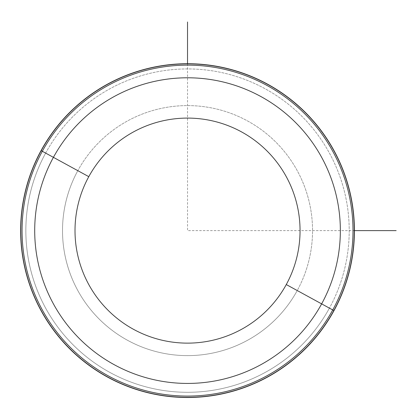 <?xml version="1.0" encoding="UTF-8"?>
<svg xmlns="http://www.w3.org/2000/svg" width="417" height="417" viewBox="0 0 417 417"><rect width="100%" height="100%" fill="white"/><g stroke="black" fill="none" stroke-linecap="round" stroke-linejoin="round"><path stroke-width="0.31" stroke-dasharray="2.08 1.56" d="M333.996 310.623A166.899 166.899 0 0 0 267.542 84.145A166.899 166.899 0 0 0 41.064 150.594A166.899 166.899 0 0 1 267.542 84.145A166.899 166.899 0 0 1 333.996 310.623A166.899 166.899 0 0 1 107.513 377.077A166.899 166.899 0 0 1 41.064 150.594A166.899 166.899 0 0 0 107.513 377.077A166.899 166.899 0 0 0 333.996 310.623L329.42 308.127A161.681 161.681 0 0 0 265.045 88.722A161.681 161.681 0 0 0 45.641 153.096L41.064 150.594A166.899 166.899 0 0 1 267.542 84.145A166.899 166.899 0 0 1 333.996 310.623A166.899 166.899 0 0 1 107.513 377.077A166.899 166.899 0 0 1 41.064 150.594L45.641 153.096A161.681 161.681 0 0 0 110.015 372.501A161.681 161.681 0 0 0 329.42 308.127L333.996 310.623A166.899 166.899 0 0 0 267.542 84.145A166.899 166.899 0 0 0 41.064 150.594A166.899 166.899 0 0 0 107.513 377.077A166.899 166.899 0 0 0 333.996 310.623A166.899 166.899 0 0 0 267.542 84.145A166.899 166.899 0 0 0 41.064 150.594L41.34 150.751A166.581 166.581 0 0 1 267.391 84.422A166.581 166.581 0 0 1 333.715 310.472L333.996 310.623L333.715 310.472A166.581 166.581 0 0 1 107.664 376.796A166.581 166.581 0 0 1 41.34 150.751L41.064 150.594A166.899 166.899 0 0 0 107.513 377.077A166.899 166.899 0 0 0 333.996 310.623A166.899 166.899 0 0 1 107.513 377.077A166.899 166.899 0 0 1 41.064 150.594A166.899 166.899 0 0 1 267.542 84.145A166.899 166.899 0 0 1 333.996 310.623M45.641 153.096A161.681 161.681 0 0 1 265.045 88.722A161.681 161.681 0 0 1 329.42 308.127A161.681 161.681 0 0 1 110.015 372.501A161.681 161.681 0 0 1 45.641 153.096M77.817 170.678A125.011 125.011 0 0 0 127.592 340.319A125.011 125.011 0 0 0 297.238 290.545A125.011 125.011 0 0 0 247.463 120.899A125.011 125.011 0 0 0 77.817 170.678L41.34 150.751A166.581 166.581 0 0 0 107.664 376.796A166.581 166.581 0 0 0 333.715 310.472L297.238 290.545A125.011 125.011 0 0 1 127.592 340.319A125.011 125.011 0 0 1 77.817 170.678A125.011 125.011 0 0 1 247.463 120.899A125.011 125.011 0 0 1 297.238 290.545L333.715 310.472A166.581 166.581 0 0 0 267.391 84.422A166.581 166.581 0 0 0 41.34 150.751L77.817 170.678M187.53 63.712L187.53 230.611L354.424 230.611"/><path stroke-width="0.63" d="M286.276 284.556A112.522 112.522 0 0 1 133.581 329.357A112.522 112.522 0 0 1 88.785 176.667A112.522 112.522 0 0 1 241.474 131.866A112.522 112.522 0 0 1 286.276 284.556L321.643 303.878A152.825 152.825 0 0 1 114.263 364.724A152.825 152.825 0 0 1 53.412 157.345L88.785 176.667A112.522 112.522 0 0 0 133.581 329.357A112.522 112.522 0 0 0 286.276 284.556A112.522 112.522 0 0 0 241.474 131.866A112.522 112.522 0 0 0 88.785 176.667L53.412 157.345A152.825 152.825 0 0 1 260.797 96.494A152.825 152.825 0 0 1 321.643 303.878L286.276 284.556M333.996 310.623A166.899 166.899 0 0 0 267.542 84.145A166.899 166.899 0 0 0 41.064 150.594A166.899 166.899 0 0 0 107.513 377.077A166.899 166.899 0 0 0 333.996 310.623A166.899 166.899 0 0 1 107.513 377.077A166.899 166.899 0 0 1 41.064 150.594L42.31 151.277A165.476 165.476 0 0 1 266.859 85.391A165.476 165.476 0 0 1 332.745 309.946L321.643 303.878A152.825 152.825 0 0 0 260.797 96.494A152.825 152.825 0 0 0 53.412 157.345L42.31 151.277L53.412 157.345A152.825 152.825 0 0 0 114.263 364.724A152.825 152.825 0 0 0 321.643 303.878L332.745 309.946A165.476 165.476 0 0 1 108.196 375.826A165.476 165.476 0 0 1 42.31 151.277A165.476 165.476 0 0 0 108.196 375.826A165.476 165.476 0 0 0 332.745 309.946L333.996 310.623L332.745 309.946A165.476 165.476 0 0 0 266.859 85.391A165.476 165.476 0 0 0 42.31 151.277L41.064 150.594A166.899 166.899 0 0 1 267.542 84.145A166.899 166.899 0 0 1 333.996 310.623M354.424 230.611L396.15 230.611M187.53 63.712L187.53 21.992"/></g></svg>
